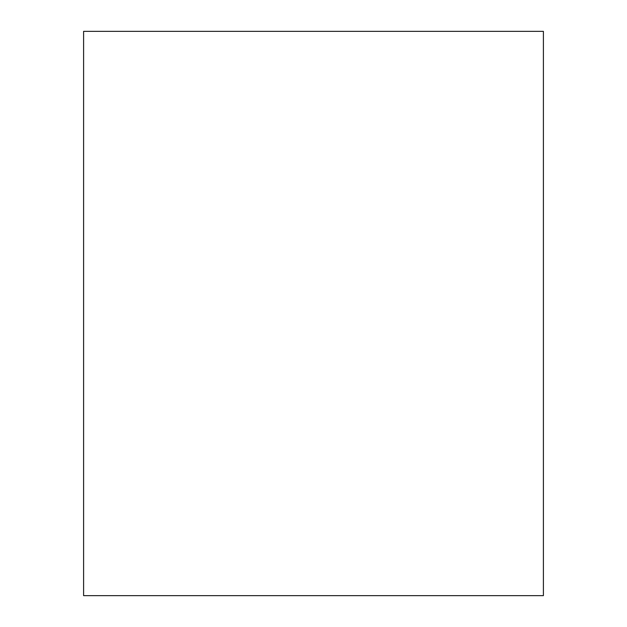 <?xml version="1.0" encoding="UTF-8"?>
<svg xmlns="http://www.w3.org/2000/svg" width="627" height="627" viewBox="0 0 627 627"><rect width="100%" height="100%" fill="white"/><g stroke="black" fill="none" stroke-linecap="round" stroke-linejoin="round"><path stroke-width="0.94" d="M543.397 31.35L83.603 31.35L83.603 595.65L543.397 595.65L543.397 31.35"/></g></svg>
